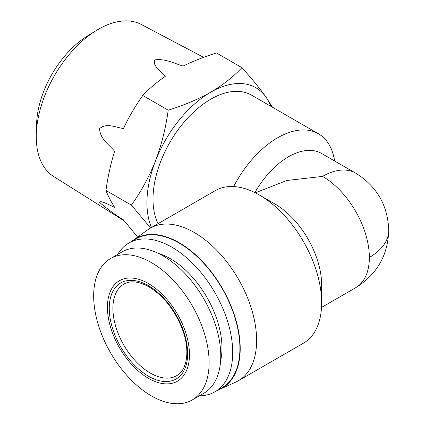 <?xml version="1.0" encoding="UTF-8"?>
<svg xmlns="http://www.w3.org/2000/svg" width="425" height="425" viewBox="0 0 425 425"><rect width="100%" height="100%" fill="white"/><g stroke="black" fill="none" stroke-linecap="round" stroke-linejoin="round"><path stroke-width="0.64" d="M124.27 220.931L53.481 176.37A87.741 50.66 -60 0 1 36.268 136.781A87.741 50.66 -60 0 1 36.3 134.449L36.587 124.116A74.449 42.983 -60 0 1 87.502 35.928L96.31 30.515A87.741 50.66 -60 0 1 141.201 24.432L203.612 57.348M36.3 134.449A87.741 50.66 -60 0 1 96.31 30.515M137.636 237.054L123.431 219.842C115.191 214.752 107.243 208.925 99.583 202.358C100.034 199.862 109.145 205.052 114.607 207.283C110.681 200.998 107.796 195.383 105.947 190.448C107.796 177.071 110.681 164.008 114.607 151.258C109.151 144.697 100.141 139.214 99.562 128.69C106.521 122.437 115.791 127.537 123.431 128.509C129.025 116.726 135.479 105.719 142.784 95.498L168.199 110.171C183.855 105.342 198.039 99.349 210.742 92.193C223.136 84.857 233.516 76.67 241.878 67.633C251.531 78.28 259.574 88.113 265.997 97.128L272.526 107.265M142.784 95.498C149.212 88.634 156.767 82.216 165.452 76.234C161.08 71.214 152.155 65.859 154.806 59.93C165.022 58.31 174.377 63.522 183.106 66.045C193.46 61.03 204.579 56.668 216.463 52.96L241.878 67.633M151.507 227.465A90.238 52.1 -60 0 1 146.933 202.709A90.238 52.1 -60 0 1 155.481 160.937C161.601 144.675 165.846 127.755 168.199 110.171M150.604 227.986L131.362 205.121C141.015 191.749 149.053 177.023 155.481 160.937A90.238 52.1 -60 0 1 210.742 92.193A90.238 52.1 -60 0 1 265.997 97.128A90.238 52.1 -60 0 1 270.778 106.261M189.47 354.631A58.013 33.495 -120 0 0 148.452 283.581A58.013 33.495 -120 0 0 107.429 307.264A58.013 33.495 -120 0 0 148.452 378.314A58.013 33.495 -120 0 0 189.47 354.631M209.127 362.578A81.642 47.138 -120 0 0 173.49 280.415A81.642 47.138 -120 0 0 110.574 258.538A81.642 47.138 -120 0 0 93.665 295.917A81.642 47.138 -120 0 0 129.306 378.08A81.642 47.138 -120 0 0 192.217 399.952A81.642 47.138 -120 0 0 209.127 362.578M192.217 399.952L203.857 393.231A81.642 47.138 -120 0 0 220.766 355.858A81.642 47.138 -120 0 0 185.13 273.695A81.642 47.138 -120 0 0 122.214 251.823L110.574 258.538M233.665 186.559A81.642 47.138 -60 0 1 318.41 133.758A81.642 47.138 -60 0 1 334.587 160.958M158.111 223.656A81.642 47.138 -60 0 1 153.005 199.203A81.642 47.138 -60 0 1 188.647 117.04A81.642 47.138 -60 0 1 251.563 95.163L318.41 133.758M131.867 241.283A86.371 49.868 60 0 1 133.577 239.96L147.868 229.728A88.092 50.862 60 0 1 150.285 228.172L215.31 190.628A88.092 50.862 60 0 1 259.356 194.99L274.853 203.936A66.178 38.208 -120 0 1 321.645 284.984L321.645 302.882A88.092 50.862 60 0 1 303.402 343.203L238.377 380.747A88.092 50.862 60 0 1 235.817 382.064L219.81 389.321A86.371 49.868 60 0 1 217.807 390.139M150.285 228.172A88.092 50.862 60 0 1 218.168 251.77A88.092 50.862 60 0 1 256.62 340.42A88.092 50.862 60 0 1 238.377 380.747M259.356 194.99A88.092 50.862 60 0 1 321.645 302.882M133.577 239.96A86.371 49.868 60 0 1 200.903 259.903A86.371 49.868 60 0 1 240.215 348.489A86.371 49.868 60 0 1 219.81 389.321M220.575 361.144A73.052 42.176 -120 0 0 221.983 348.139A73.052 42.176 -120 0 0 158.366 253.385M199.341 395.84A85.94 49.619 -120 0 0 214.907 391.818A85.94 49.619 -120 0 0 232.703 352.474A85.94 49.619 -120 0 0 195.192 265.986A85.94 49.619 -120 0 0 128.966 242.962A85.94 49.619 -120 0 0 117.693 254.432M128.966 242.962L136.17 238.802A85.94 49.619 60 0 1 202.396 261.827A85.94 49.619 60 0 1 239.907 348.314A85.94 49.619 60 0 1 222.11 387.658L214.907 391.818M105.947 190.448L131.362 205.121M254.904 192.605A66.178 38.208 -60 0 1 321.613 153.473L355.645 173.118A66.178 38.208 -60 0 0 322.559 176.396L286.79 180.498L255.34 192.822M369.352 257.444A66.178 38.208 0 0 0 388.732 230.43C387.913 255.404 376.885 274.507 355.645 287.736A66.178 38.208 -120 0 0 369.352 257.444A66.178 38.208 -120 0 0 322.559 176.396M150.275 373.049A52.854 30.515 60 0 1 112.901 308.316A52.854 30.515 60 0 1 123.845 284.123C130.326 280.362 138.704 281.281 148.984 286.87C163.604 295.885 174.702 309.937 182.277 329.019C190.496 350.397 187.058 370.441 176.699 375.668A52.854 30.515 60 0 1 150.275 373.049M148.452 285.685A55.431 32.002 60 0 1 187.648 353.579A55.431 32.002 60 0 1 148.452 376.21A55.431 32.002 60 0 1 109.252 308.316A55.431 32.002 60 0 1 148.452 285.685M388.732 230.43C387.908 205.434 376.879 186.331 355.645 173.118M355.645 287.736L321.518 307.44"/></g></svg>

